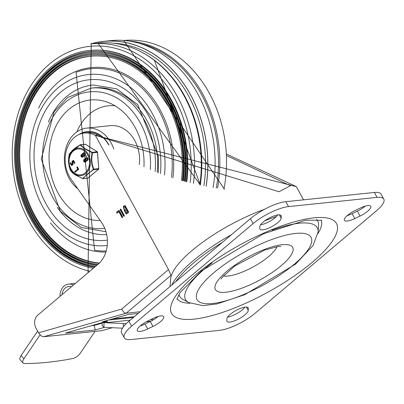<?xml version="1.0" encoding="UTF-8"?>
<svg xmlns="http://www.w3.org/2000/svg" width="404" height="404" viewBox="0 0 404 404"><rect width="100%" height="100%" fill="white"/><g stroke="black" fill="none" stroke-linecap="round" stroke-linejoin="round"><path stroke-width="0.61" d="M147.718 328.947A12.034 3.52 -28.6 0 1 137.33 330.664A12.034 3.52 -28.6 0 1 148.071 320.862L153.288 318.357A12.034 3.52 -28.6 0 1 163.676 316.64A12.034 3.52 -28.6 0 1 152.934 326.442L147.718 328.947L145.031 324.018A12.034 3.52 -28.6 0 1 140.183 325.912M158.136 316.463A12.034 3.52 -28.6 0 1 150.248 321.513L145.031 324.018M248.243 310.444A12.034 3.52 -28.6 0 1 238.304 319.16A12.034 3.52 -28.6 0 1 226.982 321.342A12.034 3.52 -28.6 0 1 226.851 320.715L226.937 318.746A12.034 3.52 -28.6 0 1 236.875 310.03A12.034 3.52 -28.6 0 1 248.197 307.848A12.034 3.52 -28.6 0 1 248.329 308.474L248.243 310.444L246.405 307.08M244.874 307.176A12.034 3.52 -28.6 0 1 227.619 317.084M277.785 214.933A12.034 3.52 -28.6 0 1 260.535 224.841M281.159 218.2A12.034 3.52 -28.6 0 1 271.215 226.917A12.034 3.52 -28.6 0 1 259.898 229.098A12.034 3.52 -28.6 0 1 259.767 228.472L259.853 226.503A12.034 3.52 -28.6 0 1 269.791 217.786A12.034 3.52 -28.6 0 1 281.108 215.605A12.034 3.52 -28.6 0 1 281.245 216.231L281.159 218.2L279.321 214.837M365.226 206.106A12.034 3.52 -28.6 0 1 357.333 211.156L352.116 213.66A12.034 3.52 -28.6 0 1 347.268 215.559M354.803 218.589A12.034 3.52 -28.6 0 1 344.415 220.306A12.034 3.52 -28.6 0 1 355.156 210.504L360.373 207.999A12.034 3.52 -28.6 0 1 370.761 206.282A12.034 3.52 -28.6 0 1 360.025 216.084L354.803 218.589L352.116 213.66M377.063 197.389A28.174 8.237 -28.6 0 1 383.8 199.101A28.174 8.237 -28.6 0 1 376.483 210.777L254.98 313.342A28.174 8.237 -28.6 0 1 219.564 330.346L131.027 339.557A28.174 8.237 -28.6 0 1 124.291 337.845A28.174 8.237 -28.6 0 1 131.608 326.169L253.111 223.604A28.174 8.237 -28.6 0 1 288.527 206.601L377.063 197.389L374.377 192.466L285.84 201.672A28.174 8.237 151.4 0 0 250.424 218.675L128.921 321.246A28.174 8.237 151.4 0 0 121.604 332.916L124.291 337.845M383.8 199.101L381.113 194.173A28.174 8.237 151.4 0 0 374.377 192.466M212.176 262.832A75.023 21.937 151.4 0 0 188.612 302.525L182.81 299.329A78.649 22.993 -28.6 0 1 178.932 294.395M316.524 219.372A78.649 22.993 -28.6 0 1 318.569 225.311L318.115 231.916A75.023 21.937 151.4 0 0 299.374 223.225A75.023 21.937 151.4 0 0 271.993 230.219M190.052 303.247A82.169 24.023 -28.6 0 1 177.002 298.707M321.19 220.094A82.169 24.023 -28.6 0 1 317.943 233.517M226.861 154.247L296.314 186.608L95.395 135.476L168.498 269.559L121.665 309.095L38.547 332.83L41.016 335.714L42.253 336.446L43.738 336.729L126.184 313.186L140.193 311.731M121.665 309.095L123.659 312.115L125.134 313.039L126.184 313.186L171.008 275.346A76.3 22.306 151.4 0 0 171.23 275.922M38.547 332.83L36.001 328.159A9.393 7.358 84.1 0 1 37.698 315.211L98.192 264.145A28.174 22.069 -95.9 0 0 101.475 222.357L70.548 178.422A28.189 22.079 -95.9 0 1 66.569 149.808A28.189 22.079 -95.9 0 1 84.37 133.057L87.274 132.759A28.189 22.079 -95.9 0 1 98.051 135.032L95.147 135.335A28.189 22.079 -95.9 0 0 84.37 133.057M168.498 269.559L171.008 275.346M112.226 327.715L101.798 330.694L112.312 327.72M226.932 155.737L290.491 185.739L279.007 191.723L101.581 137.355L99.702 135.976A789.184 618.216 84.1 0 1 98.051 135.032M138.188 313.423L128.124 314.479M102.712 321.736L106.363 321.417A1.172 0.919 -95.9 0 0 107.03 320.508M125.164 210.06L126.437 209.201L125.028 206.621L124.735 206.651L123.755 207.479L124.634 210.292L126.437 209.201M126.144 209.232L124.735 206.651M124.78 210.262L125.457 210.029M126.674 212.822L127.942 211.969L126.912 210.075L126.624 210.105L125.644 210.933L126.28 212.994L127.942 211.969M127.654 211.999L126.624 210.105M126.427 212.964L126.962 212.792M124.533 211.307L123.281 206.601L124.594 205.495L125.169 205.646L128.563 211.868L128.467 212.59L126.376 214.039L124.533 211.307L126.523 214.014M124.796 211.277L123.573 206.57L124.932 205.429M124.887 205.464L125.169 205.646M124.169 216.216L123.594 216.064L120.2 209.843L120.872 209.277L124.265 215.499L124.169 216.216L123.594 216.064L123.882 216.034L120.493 209.812L120.639 209.055M124.457 216.185L123.882 216.034M120.488 209.035L120.872 209.277M118.827 211.64L116.983 213.196L116.579 212.262L118.685 210.484L119.256 210.636L122.649 216.857L121.978 217.428L118.827 211.64L119.114 211.61L122.508 217.615M117.286 213.09L116.872 212.231L119.023 210.418M118.973 210.454L119.256 210.636M122.367 217.665L121.978 217.428L122.271 217.397M101.798 330.694L43.738 336.729M102.167 323.16L94.223 325.432L91.203 325.745M104.515 327.346L95.203 330.007L94.223 325.432M134.31 316.696L112.408 318.973M95.203 330.007L65.448 333.098L106.363 321.417M170.104 286.481L170.619 279.028A79.654 23.291 -28.6 0 1 264.509 209.302M171.771 285.072A86.698 25.346 -28.6 0 1 231.537 234.618M21.069 355.611A7.045 2.99 137.9 0 0 20.2 359.883L23.053 363.039A7.045 2.99 -42.1 0 1 23.922 358.767L21.069 355.611L37.612 331.118M95.036 331.396L80.527 352.879A7.045 2.99 -42.1 0 1 73.058 358.469A447.531 189.92 -42.1 0 1 24.391 363.529A7.045 2.99 -42.1 0 1 23.053 363.039M126.311 323.609A4.697 0.348 179.4 0 1 123.326 323.564L123.361 326.922M102.192 325.432L103.818 327.311A4.697 0.348 -0.6 0 0 104 327.321L103.954 322.639A4.697 0.348 179.4 0 1 102.162 322.387L102.192 325.432M106.924 320.892A2.111 1.656 -95.9 0 0 108.514 322.417L103.671 322.185M100.222 323.715L100.682 323.038M122.488 328.205L104 327.321M103.954 322.639L123.326 323.564M153.571 319.721L150.727 319.584M146.374 321.725L150.743 321.271M40.062 334.871L23.922 358.767M71.427 286.739A9.979 7.817 -95.9 0 0 68.776 286.441A9.979 7.817 -95.9 0 0 62.024 294.678M60.05 296.344A12.327 9.656 84.1 0 1 64.09 286.088L64.17 286.017A12.327 9.656 84.1 0 1 68.534 284.108A12.327 9.656 84.1 0 1 73.321 285.143M206.176 186.194A117.387 91.955 -95.9 0 0 103.449 41.395A117.387 91.955 -95.9 0 0 90.653 43.91M213.105 187.466A117.387 91.955 -95.9 0 0 110.706 40.642L103.449 41.395M158.323 172.801L158.479 156.53L137.749 104.681L116.731 88.85L93.122 84.956A75.129 58.853 -95.9 0 0 48.384 122.053M57.252 207.308A75.129 58.853 -95.9 0 0 106.676 234.567M96.339 55.959A103.894 81.386 -95.9 0 0 53.788 72.402A103.894 81.386 -95.9 0 0 23.311 185.118A103.894 81.386 -95.9 0 0 99.419 263.029M181.426 180.356A103.964 81.441 -95.9 0 0 95.975 55.959A103.964 81.441 -95.9 0 0 53.03 72.417A103.964 81.441 -95.9 0 0 22.614 185.532A103.964 81.441 -95.9 0 0 99.222 263.221M96.324 53.611A106.242 83.224 -95.9 0 0 17.933 154.732A106.242 83.224 -95.9 0 0 97.081 265.085M183.325 180.881A106.308 83.28 -95.9 0 0 95.96 53.611A106.308 83.28 -95.9 0 0 17.155 154.883A106.308 83.28 -95.9 0 0 96.839 265.292M184.274 181.138A107.479 84.199 -95.9 0 0 95.95 52.439A107.479 84.199 -95.9 0 0 16.271 154.07A107.479 84.199 -95.9 0 0 95.652 266.292M184.916 181.31A107.413 84.143 -95.9 0 0 96.677 52.434L95.95 52.439M96.303 51.263A108.585 85.057 -95.9 0 0 16.18 153.131A108.585 85.057 -95.9 0 0 94.743 267.054M185.229 181.391A108.651 85.113 -95.9 0 0 95.94 51.263A108.651 85.113 -95.9 0 0 15.397 153.273A108.651 85.113 -95.9 0 0 94.486 267.276M186.178 181.643A109.822 86.032 -95.9 0 0 95.93 50.091A109.822 86.032 -95.9 0 0 50.566 67.473A109.822 86.032 -95.9 0 0 17.584 183.244A109.822 86.032 -95.9 0 0 93.339 268.246M186.815 181.81A109.757 85.976 -95.9 0 0 96.657 50.086L95.93 50.091M183.012 180.795A105.065 82.305 -95.9 0 0 96.697 54.777L95.965 54.787A105.136 82.36 -95.9 0 0 18.034 155.707A105.136 82.36 -95.9 0 0 98.051 264.267M182.376 180.618A105.136 82.36 -95.9 0 0 95.965 54.787M105.959 231.734L81.239 227.437L60.282 211.161L41.259 159.035L54.161 111.706L67.715 97.42L91.248 88.102L93.425 87.875A72.19 56.55 84.1 0 1 157.186 172.367M100.126 220.443A60.454 47.359 84.1 0 1 57.913 192.738A60.454 47.359 84.1 0 1 56.913 124.331A60.454 47.359 84.1 0 1 106.919 102.005A60.454 47.359 84.1 0 1 143.97 166.796M76.856 131.876A52.823 41.38 84.1 0 1 114.983 105.792M77.826 188.759A32.865 25.745 84.1 0 1 69.19 178.523A32.865 25.745 84.1 0 1 86.789 128.103L110.378 125.649A32.865 25.745 84.1 0 1 139.35 164.6M86.789 128.103A32.865 25.745 84.1 0 1 113.802 149.026M88.648 131.684A29.346 22.988 84.1 0 1 89.345 131.512M78.942 134.532A29.346 22.988 84.1 0 1 87.153 131.603A29.346 22.988 84.1 0 1 108.979 145.036M80.335 133.977A29.113 22.806 84.1 0 1 87.178 131.835A29.113 22.806 84.1 0 1 108.54 144.647M75.371 174.902L82.461 178.482M86.628 157.616A1.51 1.182 84.1 0 1 86.769 157.59A1.51 1.182 84.1 0 1 88.032 158.61A1.51 1.182 84.1 0 1 87.618 160.358L87.254 160.666A1.485 1.161 84.1 0 1 86.719 160.903A1.485 1.161 84.1 0 1 86.572 160.903M86.274 160.933A12.524 9.812 -95.9 0 0 86.269 160.959A1.51 1.182 84.1 0 1 85.259 162.13A1.51 1.182 84.1 0 1 85.113 162.135M84.805 159.161A1.51 1.182 84.1 0 1 84.946 159.131A1.51 1.182 84.1 0 1 85.103 159.131M83.951 152.712A1.51 1.182 84.1 0 1 84.098 152.687A1.51 1.182 84.1 0 1 85.355 153.702A1.51 1.182 84.1 0 1 84.946 155.449L84.577 155.757A1.485 1.161 84.1 0 1 84.047 155.994A1.485 1.161 84.1 0 1 83.901 156M83.598 156.03A12.524 9.812 -95.9 0 0 83.598 156.055A1.51 1.182 84.1 0 1 82.583 157.227A1.51 1.182 84.1 0 1 82.436 157.232M82.128 154.252A1.51 1.182 84.1 0 1 82.275 154.227A1.51 1.182 84.1 0 1 82.426 154.222M86.168 156.52L86.476 156.308L86.274 155.636L85.855 155.727L86.027 156.489M73.195 161.176L72.811 161.979L72.952 164.524L71.867 165.443M70.266 162.888L71.644 164.741L72.17 163.883L72.058 161.408L73.321 160.474L74.563 163.09L74.285 163.438L73.048 161.171L72.518 162.009L72.664 164.554L71.72 165.468L70.099 163.322L70.266 162.888L70.882 163.039L71.791 164.706M73.119 160.439L73.614 160.444L74.856 163.059L74.361 163.433M74.285 163.438L74.856 163.059L74.578 163.408M77.139 167.332L77.593 166.998L78.578 169.417L75.023 172.22M75.29 172.195L74.664 171.614L77.725 169.034L76.805 167.352L77.305 167.029L77.033 166.857L77.593 166.998L77.305 167.029L78.285 169.448L75.164 172.25M70.766 171.008A0.586 0.48 -40.1 0 1 70.65 170.912L70.65 170.912A0.586 0.48 -40.1 0 1 70.579 170.781L70.548 170.71M85.032 144.329A0.586 0.46 84.1 0 1 85.239 144.238L80.255 144.758A0.586 0.586 0 0 0 80.012 144.839L80.048 144.849A0.586 0.46 84.1 0 1 80.507 144.819L85.486 144.304L97.233 151.803L92.248 152.323A0.586 0.46 84.1 0 1 92.516 152.813L97.5 152.298L98.763 168.645L93.778 169.165A0.586 0.46 84.1 0 1 93.587 169.685L98.571 169.165L88.092 178.012L83.108 178.528A0.586 0.46 84.1 0 1 82.648 178.558L82.613 178.578A0.586 0.586 0 0 0 82.901 178.618L87.885 178.103A0.586 0.586 0 0 0 88.203 177.967A0.586 0.323 49.8 0 0 88.264 177.866M69.266 154.101L69.261 154.06A0.586 0.586 0 0 1 69.347 153.863L73.326 149.48L80.022 144.955A0.586 0.48 -40.1 0 1 80.507 144.819L84.699 148.49L92.248 152.323L92.062 152.646L92.516 152.813L91.844 157.03L91.809 161.085L92.334 164.569L93.778 169.165L93.354 169.407L93.587 169.685L86.602 174.599L83.108 178.528A0.586 0.49 -146.6 0 1 82.613 178.472L75.624 175.114L72.68 172.968L70.65 170.912A0.586 0.586 0 0 1 70.554 170.751L69.215 166.635L68.513 162.08L68.675 157.469L69.281 154.025A0.586 0.49 -146.6 0 1 69.347 153.863L69.347 153.863A0.586 0.49 -146.6 0 1 69.473 153.742M93.354 169.407L82.613 178.472L75.599 175.043L72.806 173.033L70.685 170.912L69.634 168.125L68.488 161.282L69.281 154.025L80.022 144.955L84.921 149.015L92.062 152.646L91.43 156.954L91.415 161.14L92.026 165.105L93.354 169.407M73.265 160.413L73.614 160.444M72.952 164.524L72.664 164.554M72.952 163.898L72.664 163.928M72.811 161.979L72.518 162.009M86.294 156.464L86.007 156.494L85.855 155.727M82.204 154.99A0.778 0.611 -95.9 0 0 82.36 156.494M84.032 153.444A0.778 0.611 -95.9 0 0 83.896 153.53L83.532 153.838A0.778 0.611 -95.9 0 0 83.82 155.262M84.653 155.479L84.29 155.787A1.485 1.161 84.1 0 1 83.754 156.025A1.485 1.161 84.1 0 1 83.411 155.994L83.315 155.964A12.524 9.812 -95.9 0 0 83.305 156.085A1.51 1.182 84.1 0 1 82.295 157.257A1.51 1.182 84.1 0 1 80.962 155.878A1.51 1.182 84.1 0 1 81.982 154.257A1.51 1.182 84.1 0 1 82.325 154.283L82.421 154.318A11.373 8.908 -95.9 0 0 82.431 154.197A1.495 1.172 84.1 0 1 82.906 153.257L83.275 152.949A1.51 1.182 84.1 0 1 83.805 152.717A1.51 1.182 84.1 0 1 85.062 153.732A1.51 1.182 84.1 0 1 84.653 155.479L84.946 155.449M81.775 155.106A0.778 0.611 84.1 0 1 82.744 155.697A0.778 0.611 84.1 0 1 81.568 156.01A0.778 0.611 84.1 0 1 81.775 155.106M83.239 153.868L83.608 153.56A0.778 0.611 84.1 0 1 84.32 154.868L83.956 155.176A0.778 0.611 84.1 0 1 83.239 153.868L83.532 153.838M83.305 156.085L83.598 156.055M84.875 159.898A0.778 0.611 -95.9 0 0 85.032 161.403M86.709 158.353A0.778 0.611 -95.9 0 0 86.572 158.439L86.209 158.747A0.778 0.611 -95.9 0 0 86.496 160.166M87.33 160.388L86.961 160.696A1.485 1.161 84.1 0 1 86.431 160.933A1.485 1.161 84.1 0 1 86.087 160.903L85.991 160.868A12.524 9.812 -95.9 0 0 85.981 160.989A1.51 1.182 84.1 0 1 84.966 162.161A1.51 1.182 84.1 0 1 83.638 160.787A1.51 1.182 84.1 0 1 84.658 159.161A1.51 1.182 84.1 0 1 85.002 159.191L85.093 159.221A11.373 8.908 -95.9 0 0 85.103 159.1A1.495 1.172 84.1 0 1 85.582 158.161L85.946 157.853A1.51 1.182 84.1 0 1 86.481 157.621A1.51 1.182 84.1 0 1 87.739 158.641A1.51 1.182 84.1 0 1 87.33 160.388L87.618 160.358M84.451 160.009A0.778 0.611 84.1 0 1 85.416 160.6A0.778 0.611 84.1 0 1 84.239 160.913A0.778 0.611 84.1 0 1 84.451 160.009M86.996 159.777L86.628 160.085A0.778 0.611 84.1 0 1 85.916 158.777L86.279 158.469A0.778 0.611 84.1 0 1 86.996 159.777M85.981 160.989L86.269 160.959M175.684 281.77A86.84 25.391 -28.6 0 1 222.488 242.259M264.827 220.806A86.84 25.391 -28.6 0 1 276.472 216.483M152.934 326.442L150.248 321.513M248.329 308.474L247.743 307.399M281.245 216.231L280.659 215.155M360.025 216.084L357.333 211.156M131.608 326.169L128.921 321.246M288.527 206.601L285.84 201.672M250.424 218.675L253.111 223.604M295.551 233.436A64.958 18.993 -28.6 0 1 268.074 282.376A64.958 18.993 -28.6 0 1 198.516 289.607A64.958 18.993 -28.6 0 1 295.551 233.436M276.952 246.682A32.28 9.438 -28.6 0 1 253.192 266.903A32.28 9.438 -28.6 0 1 223.321 275.922M282.174 244.733A44.021 12.872 151.4 0 0 216.418 282.795A44.021 12.872 151.4 0 0 263.554 277.891A44.021 12.872 151.4 0 0 282.174 244.733M194.046 319.125A93.91 27.457 151.4 0 0 334.325 237.921A93.91 27.457 151.4 0 0 233.77 248.379A93.91 27.457 151.4 0 0 194.046 319.125M128.164 314.469L102.369 321.831M123.281 206.601L123.573 206.57M120.2 209.843L120.493 209.812M116.579 212.262L116.872 212.231M108.514 322.417L130.204 320.16M133.396 317.468L108.676 320.039M216.281 188.001A115.695 90.632 -95.9 0 0 138.89 43.218M203.894 185.739A115.312 90.329 -95.9 0 0 113.655 43.228M154.439 60.449L200.328 184.997A115.695 90.632 -95.9 0 0 139.627 51.111M217.559 188.208A116.211 91.036 -95.9 0 0 128.507 40.991M223.942 189.168A116.211 91.036 -95.9 0 0 123.74 40.471L224.427 189.234M160.433 173.589A80.704 63.221 -95.9 0 0 99.121 79.745A80.704 63.221 -95.9 0 0 34.153 161.231A80.704 63.221 -95.9 0 0 107.393 240.112M164.499 175.048A85.986 67.357 -95.9 0 0 99.803 74.548A85.986 67.357 -95.9 0 0 29.967 160.444A85.986 67.357 -95.9 0 0 107.262 245.455M171.488 177.386A91.486 71.665 -95.9 0 0 76.078 72.341L94.576 250.253A91.486 71.665 -95.9 0 0 106.232 250.99M172.907 177.836A92.572 72.518 -95.9 0 0 138.845 83.37A92.572 72.518 -95.9 0 0 58.555 81.951A92.572 72.518 -95.9 0 0 38.547 108.171M50.48 222.912A92.572 72.518 -95.9 0 0 105.919 252.04M190.158 182.659A113.867 89.198 -95.9 0 0 148.601 65.943A113.867 89.198 -95.9 0 0 49.591 63.989A113.867 89.198 -95.9 0 0 14.862 181.391A113.867 89.198 -95.9 0 0 89.733 271.286M193.455 183.456A116.211 91.036 -95.9 0 0 91.233 43.849L88.032 272.725M199.864 184.901A116.211 91.036 -95.9 0 0 97.93 43.152L91.233 43.849M206.111 186.178A117.301 91.89 -95.9 0 0 91.132 43.859M91.248 88.102A72.19 56.55 84.1 0 1 155.106 171.554M104.742 228.305A68.67 53.793 84.1 0 1 42.708 161.62A68.67 53.793 84.1 0 1 96.955 91.723A68.67 53.793 84.1 0 1 150.308 169.589M80.002 144.874L75.093 148.127L71.988 150.758M70.988 168.948A13.019 10.196 84.1 0 1 78.3 148.95A13.019 10.196 84.1 0 1 88.622 167.882A13.019 10.196 84.1 0 1 70.988 168.948M78.578 169.417L78.285 169.448M78.644 168.917L78.351 168.948M86.476 156.308L86.188 156.338M83.608 153.56L83.896 153.53M84.29 155.787L84.577 155.757M86.279 158.469L86.572 158.439M85.916 158.777L86.209 158.747M86.961 160.696L87.254 160.666M85.688 144.43A0.586 0.308 122.6 0 0 85.613 144.329L97.354 151.828A0.586 0.308 -57.4 0 0 97.233 151.803A0.586 0.46 84.1 0 1 97.5 152.298L97.627 152.278A0.586 0.586 0 0 0 97.354 151.828A0.586 0.308 -57.4 0 1 97.45 152.081M97.404 152.288L98.763 168.645A0.586 0.46 84.1 0 1 98.571 169.165A0.586 0.323 -130.2 0 0 98.682 169.119A0.586 0.586 0 0 0 98.889 168.63L98.763 168.63M98.748 168.857A0.586 0.323 -130.2 0 1 98.682 169.119L88.203 177.967A0.586 0.323 49.8 0 1 88.092 178.012A0.586 0.46 84.1 0 1 87.885 178.103M70.67 169.367A13.842 10.842 -95.9 0 0 89.42 168.236A13.842 10.842 -95.9 0 0 78.447 148.106A13.842 10.842 -95.9 0 0 70.67 169.367M85.239 144.238A0.586 0.46 84.1 0 1 85.486 144.304A0.586 0.308 122.6 0 1 85.613 144.329A0.586 0.586 0 0 0 85.239 144.238M188.612 302.525L202.788 305.641L217.069 303.909L244.854 294.642L295.496 264.176L313.034 245.556L318.115 231.916M280.82 246.506L278.013 246.551L264.645 250.051L234.835 265.918L222.023 277.543L221.079 279.083M176.922 299.218L180.058 292.602L201.384 270.988L263.499 233.795L305.873 220.175L321.67 220.301M303.525 199.834L296.319 186.608M138.173 313.438L128.139 314.479L102.545 321.791M124.634 210.292L124.922 210.262M126.28 212.994L126.568 212.964M75.391 283.391L68.534 284.108M97.93 43.152L200.328 185.002M90.067 131.537L87.178 131.835M74.326 163.438L74.614 163.408M70.331 162.878L70.624 162.847M71.72 165.468L72.013 165.438M83.754 156.025L84.047 155.994M83.805 152.717L84.098 152.687M86.431 160.933L86.719 160.903M86.481 157.621L86.769 157.59M84.966 162.161L85.259 162.13M84.658 159.161L84.946 159.131M82.295 157.257L82.583 157.227M81.982 154.257L82.275 154.227"/></g></svg>
